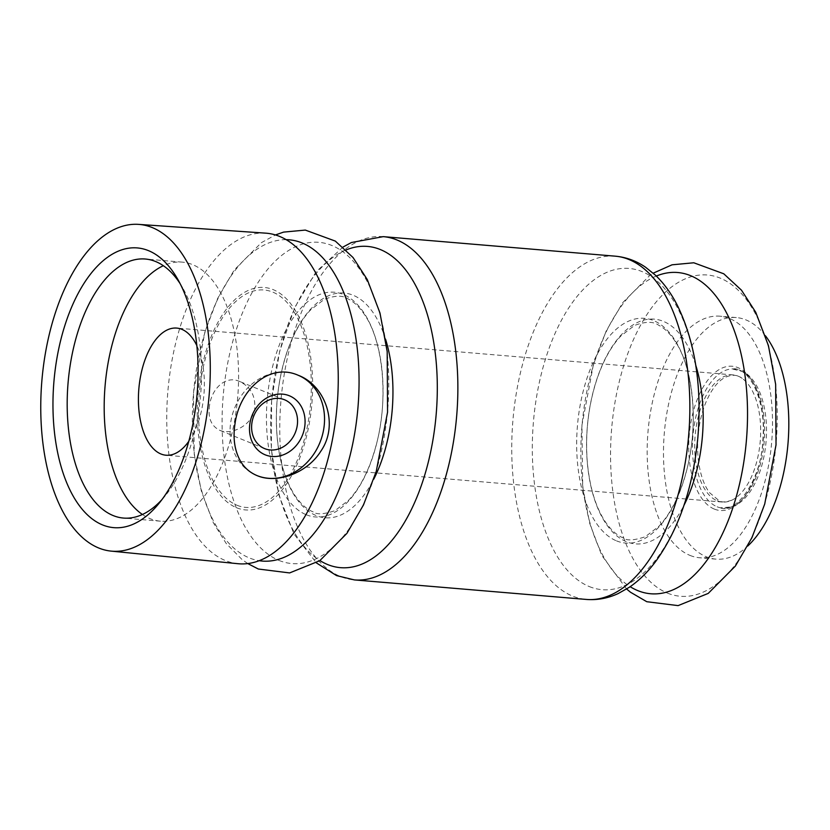 <?xml version="1.0" encoding="UTF-8"?>
<svg xmlns="http://www.w3.org/2000/svg" width="830" height="830" viewBox="0 0 830 830"><rect width="100%" height="100%" fill="white"/><g stroke="black" fill="none" stroke-linecap="round" stroke-linejoin="round"><path stroke-width="0.62" stroke-dasharray="4.15 3.11" d="M188.773 441.332A63.796 32.661 -85.2 0 0 196.835 345.591M717.255 500.812A63.796 32.661 -85.2 0 0 722.339 502.046A63.796 32.661 -85.2 0 0 731.956 500.137A63.796 32.661 -85.2 0 0 760.239 441.218A63.796 32.661 -85.2 0 0 742.207 378.407A63.796 32.661 -85.2 0 0 733.035 374.911A63.796 32.661 -85.2 0 0 695.665 430.708A63.796 32.661 -85.2 0 0 717.255 500.812M209.596 404.999C207.666 417.48 211.017 425.904 219.628 430.251C231.3 435.657 252.538 425.147 254.737 408.827C255.65 395.92 250.577 386.79 239.528 381.437C225.542 375.067 211.868 388.668 209.596 404.999M265.756 233.157A165.865 84.93 -85.2 0 0 169.164 378.905A165.865 84.93 -85.2 0 0 225.376 560.551A165.865 84.93 -85.2 0 0 237.93 563.705M765.457 335.808A121.201 62.063 -85.2 0 0 736.314 317.568A121.201 62.063 -85.2 0 0 665.307 423.58A121.201 62.063 -85.2 0 0 706.33 556.785A121.201 62.063 -85.2 0 0 715.979 559.13A121.201 62.063 -85.2 0 0 747.757 546.026M690.021 555.415A121.201 62.063 -85.2 0 0 699.68 557.76A121.201 62.063 -85.2 0 0 771.682 442.183A121.201 62.063 -85.2 0 0 720.004 316.199A121.201 62.063 -85.2 0 0 648.998 422.211A121.201 62.063 -85.2 0 0 690.021 555.415M236.675 507.773A111.635 57.166 -85.2 0 0 311.478 363.488A111.635 57.166 -85.2 0 0 216.63 324.81A111.635 57.166 -85.2 0 0 236.675 507.773M257.767 475.881A54.22 45.992 -67.8 0 1 256.823 475.507A54.22 45.992 -67.8 0 1 230.875 421.391A54.22 45.992 -67.8 0 1 297.763 375.087A54.22 45.992 -67.8 0 1 298.385 375.347M142.418 514.486A129.988 66.556 -85.2 0 0 150.137 518.667A129.988 66.556 -85.2 0 0 160.481 521.188A129.988 66.556 -85.2 0 0 237.712 397.238A129.988 66.556 -85.2 0 0 182.289 262.135A129.988 66.556 -85.2 0 0 163.354 265.714M161.985 499.546A129.988 66.556 -85.2 0 0 165.17 495.863A129.988 66.556 -85.2 0 0 182.683 287.875A129.988 66.556 -85.2 0 0 180.151 283.715M237.09 505.283A109.083 55.859 -85.2 0 0 310.192 364.287A109.083 55.859 -85.2 0 0 217.501 326.501A109.083 55.859 -85.2 0 0 237.09 505.283M714.308 509.07A72.366 37.059 -85.2 0 0 762.812 415.529A72.366 37.059 -85.2 0 0 701.319 390.463A72.366 37.059 -85.2 0 0 714.308 509.07M717.151 506.798A69.834 35.763 -85.2 0 0 720.357 507.784L720.357 507.784A69.834 35.763 -85.2 0 0 764.202 441.56A69.834 35.763 -85.2 0 0 732.039 368.925L732.039 368.925A69.834 35.763 -85.2 0 0 693.247 432.357A69.834 35.763 -85.2 0 0 717.151 506.798M667.528 593.139A161.186 82.533 -85.2 0 0 775.542 384.809A161.186 82.533 -85.2 0 0 638.581 328.96A161.186 82.533 -85.2 0 0 667.528 593.139M656.312 276.048A161.186 82.533 -85.2 0 0 581.944 426.215A161.186 82.533 -85.2 0 0 630.167 586.696M695.779 365.325A112.766 57.747 -85.2 0 0 599.955 370.647A112.766 57.747 -85.2 0 0 626.422 541.7A112.766 57.747 -85.2 0 0 683.993 505.273M616.524 540.87A112.766 57.747 -85.2 0 0 692.096 395.111A112.766 57.747 -85.2 0 0 596.282 356.049A112.766 57.747 -85.2 0 0 616.524 540.87M589.279 586.561A161.186 82.533 -85.2 0 0 697.293 378.221A161.186 82.533 -85.2 0 0 560.343 322.382A161.186 82.533 -85.2 0 0 589.279 586.561M615.238 256.169A172.235 88.198 -85.2 0 0 514.33 406.814A172.235 88.198 -85.2 0 0 572.627 596.106A172.235 88.198 -85.2 0 0 586.343 599.436M383.263 236.643A172.235 88.198 -85.2 0 0 282.356 387.288A172.235 88.198 -85.2 0 0 340.653 576.58A172.235 88.198 -85.2 0 0 354.369 579.911M279.056 560.447A161.186 82.533 -85.2 0 0 387.071 352.107A161.186 82.533 -85.2 0 0 250.121 296.269A161.186 82.533 -85.2 0 0 279.056 560.447M286.184 239.673A161.186 82.533 -85.2 0 0 194.459 383.761A161.186 82.533 -85.2 0 0 249.363 557.947A161.186 82.533 -85.2 0 0 259.157 560.696M346.089 249.944A161.186 82.533 -85.2 0 0 271.721 400.102A161.186 82.533 -85.2 0 0 319.944 560.582M385.556 339.211A112.766 57.747 -85.2 0 0 289.732 344.533A112.766 57.747 -85.2 0 0 316.199 515.586A112.766 57.747 -85.2 0 0 373.77 479.169M306.301 514.756A112.766 57.747 -85.2 0 0 381.873 369.008A112.766 57.747 -85.2 0 0 286.06 329.935A112.766 57.747 -85.2 0 0 306.301 514.756M733.035 374.911L176.738 328.089M722.339 502.046L166.042 455.224M736.314 317.568L720.004 316.199M715.979 559.13L699.68 557.76M284.534 399.77L239.538 381.427M264.625 448.615L219.618 430.262M720.357 507.784C734.011 514.849 761.411 482.438 762.832 439.962C766.515 400.216 749.065 366.072 732.039 368.925L743.701 371.809C750.714 375.907 756.275 383.232 760.373 393.783C765.665 407.966 767.543 424.244 765.986 442.618C764.243 460.526 759.637 475.818 752.167 488.476C746.429 497.907 739.841 504.038 732.392 506.871L720.357 507.784M731.956 500.137C725.648 502.243 721.384 502.461 719.174 500.77L709.411 492.543C703.85 484.886 700.178 474.148 698.404 460.349C696.349 441.28 698.404 423.051 704.577 405.642C710.013 391.573 716.601 382.288 724.351 377.795C731.438 374.278 737.393 374.486 742.207 378.407M182.289 262.135L145.292 259.022M160.481 521.188L123.483 518.065M182.683 287.875L177.662 279.108M165.17 495.863L158.758 503.675M626.619 589.02L601.802 555.457L589.788 523.637L582.712 487.002L581.934 425.24L593.388 364.65L606.17 331.035L622.728 302.649L649.869 275.353L653.21 273.174M623.444 538.016C617.074 535.506 611.046 530.121 605.361 521.863C595.608 507.151 589.58 487.075 587.267 461.646C585.109 432.606 588.439 404.801 597.247 378.262C603.566 360.054 611.471 345.934 620.965 335.88L634.545 325.443C645.377 321.397 653.407 321.314 658.636 325.215C664.332 328.078 669.717 333.266 674.78 340.788C693.496 367.7 699.016 425.5 686.4 471.222C679.884 495.303 670.702 513.666 658.875 526.303L645.284 536.74C634.037 540.475 626.754 540.901 623.444 538.016M247.786 563.57L242.08 559.565L226.217 543.505L213.331 522.755L201.317 490.935L194.241 454.301L193.463 392.549L204.917 331.948L217.699 298.344L234.268 269.958L261.409 242.651L275.446 234.942M342.987 247.06L316.157 271.711L294.795 307.401L279.637 351.37L271.628 400.091L271.379 449.466L278.973 495.344L294.069 534.115L316.396 562.906M313.221 511.903C306.851 509.392 300.823 504.007 295.138 495.749C285.385 481.037 279.357 460.961 277.044 435.543C274.886 406.493 278.216 378.698 287.024 352.148C293.343 333.94 301.249 319.82 310.742 309.766L324.323 299.329C335.154 295.283 343.184 295.2 348.413 299.101C354.109 301.964 359.494 307.152 364.557 314.674C383.273 341.587 388.793 399.386 376.177 445.119C369.661 469.189 360.479 487.552 348.652 500.189L335.061 510.626C323.814 514.361 316.531 514.787 313.221 511.903"/><path stroke-width="1.25" d="M196.835 345.591A63.796 32.661 -85.2 0 0 176.738 328.089A63.796 32.661 -85.2 0 0 139.367 383.885A63.796 32.661 -85.2 0 0 160.958 453.989A63.796 32.661 -85.2 0 0 166.042 455.224A63.796 32.661 -85.2 0 0 188.773 441.332M111.127 551.11L237.93 563.705A165.865 84.93 -85.2 0 0 337.125 405.611A165.865 84.93 -85.2 0 0 265.756 233.157L138.631 224.38A163.946 83.944 -85.2 0 0 43.15 368.437A163.946 83.944 -85.2 0 0 98.718 547.997A163.946 83.944 -85.2 0 0 111.127 551.11A163.946 83.944 -85.2 0 0 209.17 394.841A163.946 83.944 -85.2 0 0 138.631 224.38M240.254 460.764C234.465 450.202 232.753 437.649 235.098 423.113C239.849 389.467 269.397 362.42 298.229 375.285C325.225 385.213 339.397 424.441 320.888 451.115C306.955 473.515 276.608 484.035 257.103 475.621C249.82 472.592 244.207 467.643 240.254 460.764M747.757 546.026A121.201 62.063 -85.2 0 0 787.992 443.562A121.201 62.063 -85.2 0 0 765.457 335.808M102.578 524.933A140.343 71.857 -85.2 0 0 158.758 503.675A140.343 71.857 -85.2 0 0 177.662 279.108A140.343 71.857 -85.2 0 0 64.097 327.943A140.343 71.857 -85.2 0 0 102.578 524.933M298.385 375.347A54.22 45.992 -67.8 0 1 319.955 442.473A54.22 45.992 -67.8 0 1 257.767 475.881M249.986 422.999A31.893 27.048 -67.8 0 1 295.459 399.458A31.893 27.048 -67.8 0 1 286.423 453.439A31.893 27.048 -67.8 0 1 249.986 422.999M252.009 422.294A26.373 22.369 -67.8 0 1 284.534 399.77A26.373 22.369 -67.8 0 1 295.293 432.638A26.373 22.369 -67.8 0 1 264.625 448.615A26.373 22.369 -67.8 0 1 252.009 422.294M163.354 265.714A129.988 66.556 -85.2 0 0 105.068 386.075A129.988 66.556 -85.2 0 0 142.418 514.486M180.151 283.715A129.988 66.556 -85.2 0 0 145.292 259.022A129.988 66.556 -85.2 0 0 69.139 372.701A129.988 66.556 -85.2 0 0 113.139 515.555A129.988 66.556 -85.2 0 0 123.483 518.065A129.988 66.556 -85.2 0 0 161.985 499.546M630.167 586.696A161.186 82.533 -85.2 0 0 637.834 590.638A161.186 82.533 -85.2 0 0 747 432.119A161.186 82.533 -85.2 0 0 656.312 276.048M683.993 505.273A112.766 57.747 -85.2 0 0 695.779 365.325M615.238 256.169C626.142 257.165 636.237 260.848 645.553 267.219L655.43 275.197C664.218 283.621 671.709 294.038 677.892 306.457C695.281 342.925 701.952 386.427 697.905 436.954C693.216 486.795 679.365 528.005 656.343 560.561C648.24 571.631 639.204 580.554 629.223 587.339L618.174 593.564C607.902 598.316 597.299 600.277 586.343 599.436A172.235 88.198 -85.2 0 0 688.682 435.2A172.235 88.198 -85.2 0 0 615.238 256.169L383.263 236.643L351.432 242.516L342.987 247.06M586.343 599.436L354.369 579.911A172.235 88.198 -85.2 0 0 456.697 415.674A172.235 88.198 -85.2 0 0 383.263 236.643M259.157 560.696A161.186 82.533 -85.2 0 0 357.969 407.364A161.186 82.533 -85.2 0 0 286.184 239.673M319.944 560.582A161.186 82.533 -85.2 0 0 327.611 564.535A161.186 82.533 -85.2 0 0 436.777 406.015A161.186 82.533 -85.2 0 0 346.089 249.944M373.77 479.169A112.766 57.747 -85.2 0 0 385.556 339.211M653.21 273.174L672.051 264.812L693.787 262.778L723.781 273.796L741.512 290.22L755.736 312.267L768.435 345.664L775.656 384.363L776.029 444.849L764.71 504.059L751.928 537.684L735.359 566.091L708.218 593.409L678.089 605.62L646.778 601.709L630.541 592.257L626.619 589.02M275.446 234.942L283.58 232.11L305.326 230.086L335.32 241.094L353.041 257.518L367.275 279.565L379.964 312.972L387.195 351.671L387.558 412.157L376.249 471.367L363.467 504.993L346.899 533.389L319.747 560.717L289.629 572.928L258.306 569.017L247.786 563.57M354.369 579.911L336.555 575.595L316.396 562.906"/></g></svg>
